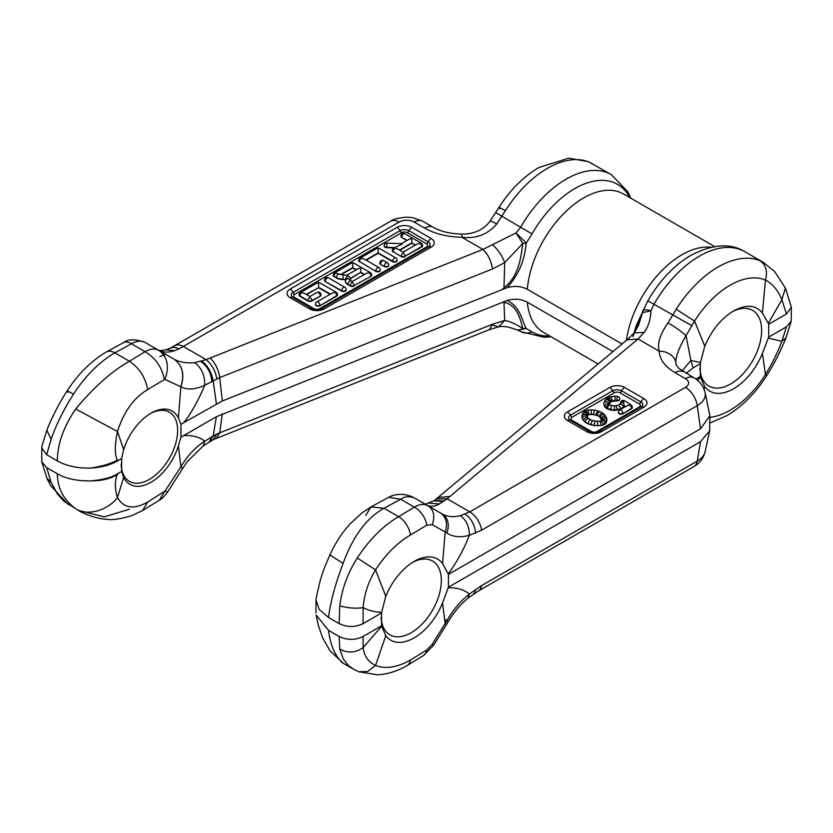 <?xml version="1.0" encoding="UTF-8"?>
<svg xmlns="http://www.w3.org/2000/svg" width="833" height="833" viewBox="0 0 833 833"><rect width="100%" height="100%" fill="white"/><g stroke="black" fill="none" stroke-linecap="round" stroke-linejoin="round"><path stroke-width="1.25" d="M700.511 428.828L697.263 405.681A27.427 15.837 0 0 0 705.082 392.51L709.893 415.74L700.511 428.828L448.435 574.364L442.552 563.556A46.825 27.031 -60 0 0 414.168 561.411A46.825 27.031 -60 0 0 385.794 596.324L375.558 569.876A76.553 44.201 -60 0 1 410.461 534.994A17.014 9.819 -120 0 0 398.622 516.679A90.61 52.312 120 0 0 357.305 557.964C347.736 572.958 341.894 588.9 339.791 605.81C347.663 608.111 355.441 608.725 363.136 607.653C368.727 610.527 374.881 612.088 381.597 612.37L381.524 625.854L363.053 636.516C355.306 640.296 347.33 640.275 339.125 636.443L328.483 630.3L316.134 615.025L318.321 625.312L322.527 637.672L330.035 650.812L343.123 663.141C335.407 656.82 330.534 645.877 328.483 630.3M381.524 612.994L363.053 623.657C355.056 627.426 347.08 627.405 339.125 623.584L328.483 617.44L319.237 609.464L315.978 600.052L316.186 597.615M695.94 379.088L700.303 376.568L700.303 363.709L693.129 367.853L686.194 373.34M709.893 415.74L709.633 430.911L700.511 441.688L448.435 587.223L448.435 574.364M612.973 351.609L527.32 302.16C521.135 299.349 515.898 298.068 506.974 300.546L216.382 416.698L180.959 437.179L178.397 445.832L180.886 466.876L164.996 491.054L147.712 502.07C133.738 509.806 123.669 508.297 117.495 497.551C114.715 488.856 114.652 481.182 117.307 474.539L117.484 473.79C111.986 477.444 103.073 479.808 90.735 480.891C76.969 481.047 65.828 478.663 57.321 473.748L46.679 467.605L41.765 461.763L41.785 446.54L46.794 430.359C51.927 417.291 58.654 404.192 66.984 391.052C78.031 374.017 91.151 361.001 106.332 351.995L123.555 342.571C128.147 338.979 135.3 338.916 145.015 342.405L173.899 359.075C179.147 362.126 186.071 363.323 194.683 362.688L206.115 359.637L482.911 249.431L516.033 232.928L520.583 227.347A90.61 52.312 -60 0 1 566.096 179.168A90.61 52.312 -60 0 1 611.401 174.68L589.347 162.206A90.61 52.312 120 0 0 547.375 168.36A90.61 52.312 120 0 0 505.402 210.676L496.687 224.077C487.544 234.562 475.914 238.946 461.805 237.249L482.911 249.431C488.013 254.273 491.199 260.791 492.48 268.986L219.725 377.62L204.762 385.21C199.889 397.112 191.34 413.657 183.624 422.748L180.959 424.32L180.959 437.179M622.064 343.998L527.32 289.29C521.166 286.146 514.378 285.604 506.974 287.687L222.328 400.975L183.624 422.748M446.509 624.344L445.186 623.615L442.552 602.957A46.825 27.031 -60 0 1 414.168 637.87A46.825 27.031 -60 0 1 385.794 635.725L375.558 665.432A76.553 44.201 120 0 0 410.461 660.007L426.788 649.979L432.171 644.367L446.78 620.835C452.933 610.006 460.472 601.072 469.396 594.033C464.085 589.629 457.025 587.536 448.206 587.754L448.435 587.223M381.524 625.854L385.794 635.725M354.192 669.617L348.319 665.421L343.373 659.122L339.791 649.084C347.663 653.405 355.441 652.926 363.136 647.637L381.597 626.218M363.053 636.516L363.136 647.637C364.156 656.112 368.301 662.037 375.558 665.432L367.728 671.533L358.888 671.804M442.552 602.957L448.206 587.754M385.794 596.324L381.597 612.37M363.053 623.657L363.136 607.653C364.156 594.377 368.301 581.788 375.558 569.876L357.305 557.975M442.552 563.556L445.186 531.943L446.78 532.985C452.933 537.025 460.472 537.774 469.396 535.255C463.846 549.395 456.786 562.285 448.206 573.916M410.461 534.994L426.788 525.186L432.171 524.665L445.186 531.943C447.852 523.572 446.29 517.251 440.47 512.982L414.303 497.874C408.982 496.01 404.432 496.458 400.652 499.227L388.667 497.301L370.904 506.953L365.749 515.419M178.397 445.832A42.296 24.417 120 0 1 151.033 482.255A42.296 24.417 120 0 1 123.659 477.434L121.639 471.426L117.484 473.79M121.639 471.426L121.639 458.566L117.484 460.93C110.029 465.137 101.105 467.5 90.724 468.031C77.792 468.469 66.65 466.084 57.321 460.888L46.69 454.745L41.65 447.769M632.32 407.462A2.624 1.52 180 0 1 632.341 407.67A2.624 1.52 180 0 1 631.57 408.743L622.897 413.751A2.624 1.52 180 0 1 620.033 414.084A2.624 1.52 180 0 1 618.419 412.679A2.624 1.52 180 0 1 618.44 412.47M604.612 406.681L603.633 403.724L604.612 406.681L606.185 408.253L610.204 409.909L614.515 410.461L621.126 409.118L624.479 406.535L625.052 406.91M619.71 399.184A2.624 1.52 180 0 1 619.742 399.392A2.624 1.52 180 0 1 616.67 400.892L615.16 400.309L611.484 401.058L609.11 403.672M609.204 403.911L611.484 401.485L616.67 400.892M582.329 418.864L581.861 416.354L582.329 418.864L585.214 422.258L588.129 423.945L594.002 425.601L601.311 425.538L605.143 424.007L606.382 422.612L606.955 420.051L606.382 422.185L603.717 424.403L601.051 420.769M361.335 258.292A2.624 1.52 120 0 0 359.471 261.51L375.808 271.371L359.471 261.51A2.624 1.52 180 0 1 358.711 260.437A2.624 2.624 0 0 1 360.023 258.168A2.624 1.52 60 0 1 361.335 258.292L363.959 258.928L378.973 267.601A2.624 1.52 -60 0 0 377.661 267.726A2.624 1.52 -60 0 0 375.808 270.944A2.624 1.52 180 0 0 378.671 271.266A2.624 1.52 180 0 0 380.285 269.871A2.624 2.624 0 0 0 378.973 267.601M359.471 261.937A2.624 1.52 180 0 1 358.711 260.864A2.624 1.52 180 0 1 358.731 260.656M397.081 260.375A2.624 1.52 180 0 1 397.102 260.594A2.624 1.52 180 0 1 395.477 261.989A2.624 1.52 180 0 1 392.624 261.666L378.14 253.305L366.187 260.208M380.264 270.079A2.624 1.52 180 0 1 380.285 270.298A2.624 1.52 180 0 1 378.671 271.704A2.624 1.52 180 0 1 375.808 271.371M388.667 265.227A2.624 1.52 180 0 1 388.699 265.446A2.624 1.52 180 0 1 387.074 266.841A2.624 1.52 180 0 1 384.211 266.518L380.598 264.425A2.624 1.52 180 0 1 379.827 263.353A2.624 1.52 180 0 1 379.848 263.145M320.934 294.903A2.624 1.52 180 0 1 320.965 295.121A2.624 1.52 180 0 1 320.195 296.194L311.781 301.046A2.624 1.52 180 0 1 308.075 301.046L299.911 296.329A2.624 1.52 180 0 1 299.141 295.257A2.624 1.52 180 0 1 299.162 295.049M337.511 294.767A2.624 1.52 180 0 1 337.532 294.986A2.624 1.52 180 0 1 336.761 296.059L319.955 305.763A2.624 1.52 180 0 1 317.092 306.086A2.624 1.52 180 0 1 315.468 304.691A2.624 1.52 180 0 1 315.499 304.472M306.617 294.601L318.581 287.697L330.055 294.32M346.153 289.78A2.624 1.52 180 0 1 346.184 289.988A2.624 1.52 180 0 1 344.56 291.394A2.624 1.52 180 0 1 341.697 291.061L325.37 281.637A2.624 1.52 180 0 1 324.599 280.565A2.624 1.52 180 0 1 324.62 280.346M394.051 247.953L386.627 247.682A2.624 1.52 180 0 1 384.169 246.172A2.624 1.52 180 0 1 384.19 245.954M406.921 240.518L401.745 237.53A2.624 1.52 180 0 1 400.985 236.457A2.624 1.52 180 0 1 401.006 236.249M422.539 245.673A2.624 1.52 180 0 1 422.56 245.891A2.624 1.52 180 0 1 421.79 246.964L421.79 246.537A2.624 1.52 -120 0 0 419.936 243.319L417.312 243.944L403.12 252.139L397.58 248.942L394.957 248.317A2.624 1.52 120 0 0 393.103 251.524A2.624 1.52 180 0 1 392.333 250.452L392.333 250.889A2.624 1.52 180 0 1 392.364 250.671M422.56 245.891L422.56 245.464A2.624 1.52 180 0 1 421.79 246.537L404.984 256.241A2.624 1.52 180 0 1 401.267 256.241A2.624 1.52 -60 0 1 403.12 253.024A2.624 1.52 60 0 1 404.984 256.241L421.79 246.964M404.984 256.668A2.624 1.52 180 0 1 401.267 256.668L393.103 251.524L401.267 256.668M393.103 251.951A2.624 1.52 180 0 1 392.333 250.889M371.612 275.077A2.624 1.52 180 0 1 371.643 275.296A2.624 1.52 180 0 1 370.872 276.358L354.056 285.646A2.624 1.52 180 0 1 350.349 285.646A2.624 1.52 -60 0 1 352.203 282.429A2.624 1.52 60 0 1 354.056 285.646L370.872 276.358M354.056 286.073A2.624 1.52 180 0 1 350.349 286.073L348.017 284.292A2.624 1.52 -60 0 1 349.162 281.648A2.624 1.52 -60 0 1 351.182 280.95L347.882 278.305L345.258 280.45L345.258 279.149L347.882 275.494L350.506 278.264L350.506 280.377M336.345 277.983L336.345 277.556A2.624 1.52 -60 0 1 338.208 274.349A2.624 1.52 -60 0 1 339.52 274.213L335.866 272.995A2.624 1.52 120 0 0 334.012 276.212L336.345 277.983A9.423 5.435 0 0 0 343.009 279.576L345.258 279.576L345.258 280.877A9.423 5.435 0 0 0 348.017 284.719L350.349 286.073M334.012 276.639A2.624 1.52 180 0 1 333.242 275.567A2.624 1.52 180 0 1 333.273 275.359M343.113 663.141L353.369 669.17M344.643 664.14L345.185 664.442M339.791 649.084L339.125 636.443M709.893 417.427A76.553 44.201 120 0 0 730 410.284A76.553 44.201 120 0 0 765.465 374.538C772.368 363.25 777.835 352.161 781.885 341.28L768.276 338.104L768.713 337.073L786.446 326.838L791.183 321.226L791.35 307.138L786.446 313.979L768.713 324.214L768.703 337.073M704.041 389.115L704.791 386.783C711.559 394.863 721.159 395.54 733.602 388.813C746.014 381.202 755.614 369.425 762.403 353.494L765.465 374.538L766.527 375.704M768.276 338.104L762.403 353.494M786.446 326.838L781.885 341.28L785.644 338.281M700.303 376.568L700.449 377.276L697.565 380.337M704.791 386.783L700.449 377.276M426.788 649.979A17.014 10.319 57.3 0 1 423.466 655.54L407.129 665.494A17.014 9.819 60 0 0 410.461 660.007M432.171 644.367A17.014 0.646 33.1 0 0 433.764 645.065L423.497 655.519M700.511 441.688L697.263 461.076L481.62 585.578L469.396 594.033L468.084 597.948M123.659 477.434L117.495 497.551C107.717 510.723 86.705 516.345 75.688 508.744L78.198 510.296L104.219 516.876L129.427 509.234M90.724 480.891C101.699 480.87 110.56 478.756 117.307 474.539L118.911 472.967M164.434 491.637L159.374 500.216L142.558 510.535L131.51 515.742C119.921 519.126 111.57 520.302 106.478 519.261C97.117 519.063 82.582 513.326 78.198 510.296L63.87 501.195L57.539 494.094L51.125 482.432L46.679 467.605M57.321 473.748C57.477 488.232 63.6 499.894 75.688 508.744M51.125 482.432L47.231 478.506M502.309 302.337L503.975 302.389L504.715 320.466L492.48 324.245L216.861 433.962L204.762 441.146C199.462 436.95 192.423 435.107 183.624 435.607M203.356 445.77L204.762 441.146C195.286 447.269 187.331 455.849 180.886 466.876L182.937 468.073L187.394 461.503L203.346 445.77L213.331 439.605L489.242 329.712L498.717 326.775L492.595 325.172M504.319 301.515L503.975 302.389C518.116 304.92 520.708 321.371 522.78 328.556C515.648 323.891 509.629 321.194 504.715 320.466L498.717 326.775C503.965 326.182 506.818 326.203 516.908 329.878L517.47 330.097M159.374 500.216L159.374 500.216C161.623 499.092 164.33 496.395 167.506 492.126L182.937 468.073M549.697 336.001A85.278 49.241 -60 0 1 532.006 331.94L526.164 328.41L522.78 328.556C520.084 330.378 517.845 330.659 516.033 329.379M492.48 324.245L489.242 329.712M216.861 433.962L213.352 439.595M216.382 416.698L213.186 435.805L210.145 441.271M180.782 467.053L182.844 468.219M164.996 491.054L167.506 492.126M526.164 328.41C522.26 321.788 520.615 306.367 506.974 300.546M520.458 331.43L517.48 330.097L526.3 328.504M434.149 500.675L627.041 339.833L638.026 338.989L644.253 332.409C648.407 326.474 650.625 319.278 650.927 310.813L653.926 304.337A90.61 52.312 -60 0 1 699.439 256.147A90.61 52.312 -60 0 1 744.744 251.66L763.507 262.499L774.617 271.516L785.467 288.187L791.35 307.138M194.683 362.688C201.492 367.697 204.856 375.204 204.762 385.21C195.286 389.657 187.321 390.167 180.886 386.751L178.397 417.999A42.296 24.417 120 0 0 151.033 413.178A42.296 24.417 120 0 0 151.033 413.189A42.296 24.417 120 0 0 123.659 449.601L117.495 431.515C114.704 445.155 114.642 454.683 117.307 460.108L117.484 460.93M147.712 389.532C133.738 397.903 123.669 411.898 117.495 431.515L75.688 408.993C94.16 386.856 112.07 370.945 129.427 361.262C139.173 367.769 145.275 377.193 147.712 389.532L164.434 379.525C161.914 367.186 155.469 357.898 145.077 351.672C150.325 348.725 154.876 348.277 158.728 350.318C167.506 356.68 169.599 366.395 164.996 379.473L164.434 379.525M90.724 468.031C101.616 466.459 110.477 463.825 117.307 460.108L118.911 460.108M121.639 458.566L123.659 449.601M57.321 460.888C57.498 444.031 63.62 426.735 75.688 408.993M106.364 351.984A17.014 9.819 60 0 1 114.839 352.838A90.61 52.312 120 0 0 73.523 394.134C63.943 409.107 56.477 424.112 51.125 439.147L46.679 454.745M51.125 439.147L46.96 430.484M73.523 394.134C67.619 390.802 65.807 390.208 68.087 392.364M592.659 163.851L589.347 162.206M173.899 359.075C182.562 365.25 184.895 374.475 180.886 386.751L164.996 379.473M178.397 417.999L180.959 424.32M502.309 289.478L503.975 287.854L504.715 262.614C501.987 255.46 497.947 249.536 492.595 244.85M504.319 288.655L503.975 287.854C518.116 276.566 520.708 260.24 522.78 243.444L504.715 262.614L492.48 268.986M145.015 342.405C141.329 340.405 136.789 340.864 131.406 343.779L145.077 351.672L129.427 361.262L114.839 352.838L131.406 343.779A17.014 9.298 62.5 0 0 123.576 342.561M174.649 350.672C168.256 352.817 162.622 352.505 157.749 349.756C157.906 349.017 156.635 351.776 166.413 349.673L170.39 348.1A17.014 11.152 65.4 0 1 178.939 348.933L174.649 350.672L166.444 349.839M414.209 222.067A17.014 9.819 120 0 1 422.685 221.203L433.077 227.201A17.014 9.819 120 0 0 424.58 228.044L414.209 222.067A10.683 6.164 0 0 0 399.111 222.067L178.939 348.933M500.071 208.75C497.728 206.688 499.508 207.334 505.402 210.676M588.108 161.592L568.647 158.187L538.868 167.516C523.374 176.711 510.056 190.039 498.915 207.511L490.033 221.182C483.702 229.752 474.352 234.073 461.992 234.125L461.805 237.249C447.352 236.947 434.941 233.886 424.58 228.044M490.054 221.172A17.014 2.051 36.8 0 1 496.687 224.077M495.77 212.613L532.006 233.917L526.164 243.267C524.634 260.771 518.241 275.577 506.974 287.687M526.164 243.267L522.78 243.444L516.033 232.928L526.3 243.038M216.861 379.015C215.435 370.768 211.853 364.313 206.115 359.637L183.468 346.559A17.014 9.819 60 0 0 174.992 345.705M216.382 403.838L213.186 381.035C211.665 372.518 207.917 365.895 201.94 361.168M180.782 386.699C184.811 374.423 182.489 365.208 173.816 359.033L158.728 350.318M339.791 605.81L339.125 623.584M343.113 563.389C352.963 536.306 366.603 517.928 384.034 508.255L370.904 506.953L361.761 513.097L349.891 524.082C341.894 532.943 335.23 543.22 329.899 554.945L343.123 563.389C335.397 583.683 330.514 601.697 328.483 617.44M763.476 262.478L760.133 260.812A90.61 52.312 120 0 0 718.161 266.956A90.61 52.312 120 0 0 676.188 309.272L667.962 322.965C660.121 334.2 657.175 343.592 659.132 351.172L638.026 338.989L447.134 498.79L439.366 503.955C434.524 506.776 430.12 507.026 426.142 504.715M768.713 324.214L768.276 323.35L781.885 299.745L785.352 288.322M700.303 363.709L700.449 362.49L690.869 360.47L686.038 335.678L694.545 321.028A76.553 44.201 -60 0 1 730 285.271A76.553 44.201 -60 0 1 765.465 280.075L762.403 312.958C755.646 304.868 746.045 304.18 733.602 310.896L733.592 310.907C721.191 318.508 711.59 330.274 704.791 346.195L694.545 321.028L676.188 309.272M760.133 260.812C766.027 265.123 767.807 271.548 765.465 280.075C772.368 283.522 777.835 290.082 781.885 299.745L786.446 313.979M762.403 312.958L768.276 323.35M634.694 332.471L642.535 312.583L638.474 325.536L634.33 332.877L644.253 332.409M700.449 362.49L704.791 346.195M682.175 370.966L690.869 360.47L693.129 367.853M705.082 392.51C702.708 383.44 696.784 379.338 693.92 377.797L678.666 368.238L676.177 364.781L675.709 361.772C676.261 355.045 679.707 346.351 686.038 335.678A17.014 2.572 -145.7 0 0 667.962 322.965M432.171 524.665A17.014 13.213 -60 0 0 428.016 505.787C424.07 503.653 419.509 504.09 414.324 507.12L400.652 499.227L384.034 508.255L398.622 516.679L414.324 507.12A17.014 10.319 -122.7 0 1 426.788 525.186M683.529 371.799A17.014 9.819 120 0 0 675.063 372.663L685.424 378.64A10.683 6.164 180 0 1 685.424 387.366L469.781 511.868L460.441 515.679C453.298 517.387 447.206 516.814 442.156 513.951L428.016 505.787M685.424 387.366A17.014 9.819 -120 0 1 697.263 405.681L481.62 530.173L469.396 535.255C469.312 526.612 466.334 520.084 460.441 515.679M675.709 361.772A17.014 13.89 178.1 0 0 659.132 351.172C659.642 359.512 664.953 366.676 675.063 372.663M691.9 325.734L647.855 300.807L636.214 325.62L633.861 333.377M642.816 310.615L642.535 312.583L650.927 310.813C646.658 309.678 643.992 309.532 642.93 310.376M632.934 336.647L634.33 332.877L627.041 339.833M436.898 498.946L447.134 498.79L469.781 511.868A17.014 9.819 -120 0 1 481.62 530.173M425.059 504.288L434.545 500.456L444.145 501.008M429.005 503.142L439.366 503.955M351.182 280.95L352.203 281.544L366.395 273.349L369.019 272.724A2.624 1.52 60 0 1 370.872 275.931A2.624 1.52 180 0 0 371.643 274.859A2.624 2.624 0 0 0 370.331 272.589L353.994 263.155A2.624 1.52 120 0 0 352.682 263.29A2.624 1.52 -120 0 0 351.37 263.155A2.624 2.624 0 0 1 353.994 263.155M352.203 281.544L352.203 282.429M347.882 275.494L339.52 274.213M364.531 274.421L360.845 272.287L360.845 268.007L358.221 268.632L346.955 275.14M350.506 278.264L360.845 272.287L350.506 278.691M364.167 274.63L360.845 272.724M355.993 269.913L352.682 268.007L352.682 263.29M345.258 279.576L343.009 279.149L343.009 275.015M345.258 280.877L345.258 280.45A9.423 5.435 180 0 0 348.017 284.292L348.017 284.719M352.682 268.007L340.968 274.775M394.748 247.547L386.627 247.255L386.887 243.121L401.568 243.653L402.162 244.152L393.645 248.182A2.624 1.52 60 0 1 394.957 248.317M415.459 245.017L411.773 242.892L411.773 238.602L409.149 239.238L401.267 243.777M403.12 253.024L403.12 252.139M399.434 250.015L411.773 242.892L415.084 245.235M399.809 250.223L411.773 243.319M378.14 253.305L378.14 248.588A2.624 1.52 -120 0 0 376.828 248.463A2.624 2.624 0 0 1 379.452 248.463A2.624 1.52 120 0 0 378.14 248.588M318.581 287.697L306.242 294.393M320.195 296.194L311.781 300.619A2.624 1.52 -120 0 0 309.928 297.402L309.928 296.517L304.389 293.32L301.765 292.685A2.624 1.52 -60 0 0 299.911 295.902L299.911 296.329M301.765 292.685A2.624 1.52 60 0 0 300.453 292.56L317.258 282.856A2.624 1.52 60 0 1 318.581 282.981L318.581 287.27L330.43 294.111M315.468 304.691L315.468 304.264A2.624 1.52 180 0 0 317.092 305.659A2.624 1.52 180 0 0 319.955 305.336A2.624 1.52 -120 0 0 318.091 302.119A2.624 1.52 -120 0 0 316.779 301.983L332.284 293.039L334.908 292.414A2.624 1.52 -60 0 1 336.22 292.279A2.624 2.624 0 0 1 337.532 294.559A2.624 1.52 180 0 1 336.761 295.621L319.955 305.763M601.572 420.071L599.427 416.448C599.979 414.105 601.166 413.064 602.998 413.335L603.217 413.501M599.427 416.875L597.448 415.303C597.813 413.033 598.698 411.825 600.104 411.679L600.218 411.731M597.448 415.729L595.834 414.751L597.73 410.867M595.834 415.188L593.45 414.605L594.533 410.096M593.45 414.605L591.274 414.449L591.222 409.857M591.274 414.449L589.15 414.636L587.859 410.159M589.15 414.636L588.223 414.917L585.557 410.846M584.016 411.814L584.308 411.575C586.193 411.273 587.411 412.293 587.973 414.636L587.192 416.302M582.444 414.22L582.84 413.137C585.058 412.023 586.609 412.699 587.494 415.167L587.244 416.542M581.861 416.354L581.923 415.886C583.704 413.699 585.443 413.741 587.119 416.011L587.327 416.948M583.735 420.811L582.329 418.437C583.308 415.917 584.912 415.323 587.13 416.667L588.088 417.989M585.214 422.258L583.735 420.384C584.506 417.906 585.922 417.083 587.994 417.906L588.15 418.083M588.129 423.945L585.214 421.831C585.755 419.488 586.942 418.447 588.775 418.718L588.993 418.884M590.628 424.788L588.129 423.518C588.494 421.238 589.379 420.03 590.774 419.884L590.899 419.936M594.002 425.601L590.628 424.361L592.523 420.478L595.168 421.113M597.615 425.871L594.002 425.174L595.085 421.092L597.625 421.29M601.311 425.538L597.615 425.444L597.563 421.279M603.717 424.83L601.311 425.111L600.01 421.061L597.49 421.29M601.249 420.686L601.478 420.519C603.363 420.217 604.581 421.238 605.143 423.581L605.143 424.007M601.311 420.613L601.728 420.155C603.935 419.03 605.487 419.707 606.382 422.185L606.382 422.612M601.655 420.009L601.718 419.551C603.498 417.364 605.237 417.395 606.913 419.676L606.955 420.051M601.374 419.186L601.374 418.76C602.363 416.229 603.967 415.646 606.185 416.989L606.913 419.655M600.385 417.802L600.385 417.375C601.145 414.896 602.571 414.074 604.643 414.896L606.153 416.948M588.223 414.917L591.274 414.022L597.448 415.303L600.385 417.375L601.624 419.884M587.973 415.063L587.494 415.594M609.746 402.797L609.746 402.37C608.892 399.871 607.382 399.142 605.237 400.163L604.987 400.527M610.318 402.162L610.318 401.725C609.766 399.392 608.548 398.372 606.663 398.663L606.393 398.892M611.484 401.485L608.808 397.435M612.599 401.152L611.047 396.737M615.16 400.735L614.941 396.112M624.479 406.535L623.209 400.84L622.699 402.558L620.512 403.224L619.596 404.401M623.542 407.722L623.542 407.295C622.969 404.973 621.72 403.963 619.794 404.286L618.607 404.973M621.126 409.118L618.544 405.015M617.472 410.075L616.128 405.619L614.4 405.848M614.515 410.461L614.504 405.838M610.204 409.909L611.734 405.484L614.608 405.848M607.486 409.003L607.486 408.576C607.851 406.306 608.725 405.088 610.12 404.942L610.235 404.994M606.185 408.253L606.185 407.826C606.726 405.484 607.923 404.442 609.766 404.713L609.995 404.89M603.633 403.724L603.81 402.974C605.601 401.152 607.299 401.225 608.933 403.182L609.329 404.234M625.396 406.712L624.479 406.108L621.126 408.691L614.515 410.034L607.486 408.576L604.612 406.254C605.424 403.807 606.924 403.057 609.1 404.005L609.891 404.786M618.419 412.679L618.419 412.252A2.624 1.52 180 0 0 620.033 413.657A2.624 1.52 180 0 0 622.897 413.324A2.624 1.52 -120 0 0 621.043 410.107A2.624 1.52 -120 0 0 619.731 409.982L627.176 405.681L629.717 405.098A2.624 1.52 60 0 1 631.57 408.316L622.897 413.751M732.145 311.771A43.691 25.229 -60 0 1 752.595 310.386A43.691 25.229 -60 0 1 752.595 360.835A43.691 25.229 -60 0 1 708.904 386.064A43.691 25.229 -60 0 1 699.907 368.134M121.139 464.158A39.963 23.074 120 0 0 129.396 481.37A39.963 23.074 120 0 0 149.378 479.392A39.963 23.074 120 0 0 175.492 444.176A39.963 23.074 120 0 0 169.359 412.158A39.963 23.074 120 0 0 150.19 413.678M412.658 562.327A42.629 24.615 -60 0 1 432.514 561.015A42.629 24.615 -60 0 1 432.514 610.235A42.629 24.615 -60 0 1 389.896 634.85A42.629 24.615 -60 0 1 381.118 617.409M614.421 392.749L572.104 417.187A3.894 2.249 0 0 0 572.104 420.363L591.409 431.504A3.894 2.249 0 0 0 596.917 431.504L639.234 407.077A3.894 2.249 0 0 0 639.234 403.901L619.929 392.749A3.894 2.249 0 0 0 614.421 392.749A3.155 1.822 -120 0 1 612.692 390.802A5.352 3.093 -120 0 0 609.756 387.48A10.496 6.06 180 0 1 624.604 387.48L643.909 398.632A10.496 6.06 180 0 1 643.909 407.202L601.582 431.629A10.496 6.06 180 0 1 586.734 431.629L567.44 420.488A10.496 6.06 180 0 1 567.44 411.919L609.756 387.48M294.809 294.382A3.894 2.249 0 0 0 294.809 297.558L314.114 308.699A3.894 2.249 0 0 0 319.622 308.699L426.527 246.984A3.894 2.249 0 0 0 426.527 243.798L407.222 232.657A3.894 2.249 0 0 0 401.725 232.657L294.809 294.382A3.155 1.822 -120 0 1 293.081 292.425L399.986 230.71A6.341 3.665 180 0 1 408.951 230.71L428.256 241.851A6.341 3.665 180 0 1 428.974 246.537A6.341 3.665 180 0 1 428.672 246.766M446.78 620.835L448.258 621.626C453.964 612.068 460.607 604.206 468.198 598.042L478.288 591.066L693.92 466.563A17.014 9.819 60 0 0 697.263 461.076A27.427 15.837 0 0 0 705.082 451.861L709.643 430.911M433.764 645.075L448.258 621.626L444.624 619.325M475.497 589.472A17.014 8.34 55.3 0 1 473.29 594.231M481.62 585.578A17.014 9.819 60 0 1 478.257 591.076M142.558 510.535L147.712 502.07M216.455 438.325L219.725 432.848L222.317 413.834M211.894 436.575L209.416 441.719M527.32 302.16A79.958 46.159 120 0 0 543.605 332.482L598.177 363.99M520.583 331.503A17.014 13.89 -59.5 0 0 532.006 331.94M569.959 420.144A6.341 3.665 180 0 1 569.668 419.915A6.341 3.665 180 0 1 570.376 415.23L612.692 390.802A6.341 3.665 180 0 1 621.657 390.802L640.962 401.943A6.341 3.665 180 0 1 641.67 406.629A6.341 3.665 180 0 1 641.379 406.858M640.962 407.118A5.352 3.093 60 0 1 641.223 406.931A5.352 3.093 60 0 1 643.909 407.202M639.234 403.901A3.155 1.822 -60 0 0 640.962 401.943A5.352 3.093 -60 0 1 643.909 398.632M598.646 431.556A5.352 3.093 60 0 1 598.906 431.369A5.352 3.093 60 0 1 601.582 431.629M589.681 431.556A5.352 3.093 120 0 0 589.41 431.369A5.352 3.093 120 0 0 586.734 431.629M570.376 420.405A5.352 3.093 120 0 0 570.116 420.217A5.352 3.093 120 0 0 567.44 420.488M572.104 417.187A3.155 1.822 -120 0 1 570.376 415.23A5.352 3.093 -120 0 0 567.44 411.919M619.929 392.749A3.155 1.822 -60 0 0 621.657 390.802A5.352 3.093 -60 0 1 624.604 387.48M640.515 407.347A3.155 1.822 60 0 1 639.234 407.077M597.938 431.806A3.155 1.822 60 0 1 596.917 431.504M590.378 431.806A3.155 1.822 120 0 0 591.409 431.504M570.824 420.634A3.155 1.822 120 0 0 572.104 420.363M411.898 227.388L431.202 238.53A10.496 6.06 180 0 1 431.202 247.109L324.287 308.824A10.496 6.06 180 0 1 309.439 308.824L290.144 297.683A10.496 6.06 180 0 1 290.144 289.113L397.049 227.388A10.496 6.06 180 0 1 411.898 227.388A5.352 3.093 120 0 0 408.951 230.71A3.155 1.822 -60 0 1 407.222 232.657M397.049 227.388A5.352 3.093 60 0 1 399.986 230.71A3.155 1.822 -120 0 0 401.725 232.657M290.144 289.113A5.352 3.093 60 0 1 293.081 292.425A6.341 3.665 180 0 0 292.373 297.11A6.341 3.665 180 0 0 292.664 297.339M290.144 297.683A5.352 3.093 -60 0 1 292.82 297.423L292.373 297.11M309.439 308.824A5.352 3.093 -60 0 1 312.125 308.564L292.82 297.423M324.287 308.824A5.352 3.093 -120 0 0 321.611 308.564C318.445 309.918 315.28 309.918 312.125 308.564M431.202 247.109A5.352 3.093 -120 0 0 428.526 246.839L321.611 308.564M431.202 238.53A5.352 3.093 120 0 0 428.256 241.851A3.155 1.822 -60 0 1 426.527 243.798M427.808 247.255A3.155 1.822 60 0 1 426.527 246.984M320.643 309.001A3.155 1.822 60 0 1 319.622 308.699M313.083 309.001A3.155 1.822 120 0 0 314.114 308.699M293.528 297.829A3.155 1.822 120 0 0 294.809 297.558M527.32 289.301A79.958 46.159 -60 0 1 583.579 197.962A79.958 46.159 -60 0 1 623.563 194.006L714.62 246.578M629.654 197.525A85.278 49.241 120 0 0 574.843 188.56A85.278 49.241 120 0 0 532.006 233.917M210.135 358.034C215.247 362.886 218.444 369.415 219.725 377.62L222.317 400.975M159.905 356.576L165.621 354.317M170.39 348.1L390.604 221.224A17.014 9.819 60 0 1 399.111 222.067M211.894 381.733C211.041 372.83 207.365 366.093 200.857 361.522M626.333 340.426A79.958 46.159 -60 0 1 681.956 254.752A79.958 46.159 -60 0 1 711.018 247.266M446.78 532.985A17.014 13.713 -60 0 0 442.156 513.951L440.47 512.982M475.497 533.214A17.014 10.735 -112.5 0 0 465.116 514.159M693.899 377.786A17.014 9.819 120 0 0 685.424 378.64M438.856 497.363L449.914 496.468M433.899 500.8L443.333 501.508M690.692 255.45A85.278 49.241 120 0 0 687.058 257.678A85.278 49.241 120 0 0 647.855 300.807M369.019 272.724A2.624 1.52 -60 0 1 370.331 272.589M343.009 279.576L343.009 279.149A9.423 5.435 180 0 1 336.345 277.556L334.012 276.212A2.624 1.52 180 0 1 333.242 275.14A2.624 2.624 0 0 1 334.554 272.87A2.624 1.52 60 0 1 335.866 272.995M356.368 269.705L352.682 267.58L340.468 274.63M386.627 247.682L386.627 247.255A2.624 1.52 180 0 1 384.169 245.745A2.624 2.624 0 0 1 386.887 243.121M403.609 233.886A2.624 1.52 120 0 0 401.745 237.103A2.624 1.52 180 0 1 400.985 236.031A2.624 2.624 0 0 1 404.921 233.761A2.624 1.52 120 0 0 403.609 233.886M422.56 245.464A2.624 2.624 0 0 0 421.248 243.194A2.624 1.52 120 0 0 419.936 243.319M407.295 240.3L401.745 237.53M387.387 262.739A2.624 1.52 120 0 0 386.075 262.874A2.624 1.52 120 0 0 384.211 266.091A2.624 1.52 180 0 0 387.074 266.414A2.624 1.52 180 0 0 388.699 265.019A2.624 2.624 0 0 0 387.387 262.739L383.763 260.656A2.624 1.52 120 0 0 382.451 260.781A2.624 1.52 120 0 0 380.598 263.999A2.624 1.52 180 0 1 379.827 262.926L379.827 263.353M384.211 266.518L380.598 264.425M346.184 289.988L346.184 289.561A2.624 2.624 0 0 0 344.872 287.291L328.535 277.858A2.624 1.52 120 0 0 327.223 277.993A2.624 1.52 120 0 0 325.37 281.2A2.624 1.52 180 0 1 324.599 280.127L324.599 280.565M344.872 287.291A2.624 1.52 120 0 0 343.56 287.416A2.624 1.52 120 0 0 341.697 290.634L325.37 281.637M346.184 289.561A2.624 1.52 180 0 1 344.56 290.967A2.624 1.52 180 0 1 341.697 290.634L341.697 291.061M379.452 248.463L395.79 257.886A2.624 2.624 0 0 1 397.102 260.167A2.624 1.52 180 0 1 395.477 261.562A2.624 1.52 180 0 1 392.624 261.239L378.14 252.878L365.812 260M395.79 257.886A2.624 1.52 120 0 0 394.478 258.022A2.624 1.52 120 0 0 392.624 261.239L392.624 261.666M308.075 301.046L308.075 300.619A2.624 1.52 180 0 0 311.781 300.619L311.781 301.046M309.928 297.402A2.624 1.52 -60 0 0 308.075 300.619L299.911 295.902A2.624 1.52 180 0 1 299.141 294.83L299.141 295.257M336.761 296.059L336.761 295.621A2.624 1.52 -120 0 0 334.908 292.414M320.965 295.121L320.965 294.695A2.624 1.52 180 0 1 320.195 295.767A2.624 1.52 -120 0 0 318.331 292.55A2.624 1.52 -120 0 0 317.019 292.425L309.928 296.517M317.258 282.856A2.624 2.624 0 0 1 319.893 282.856A2.624 1.52 120 0 0 318.581 282.981M622.699 402.558L623.761 401.204M631.57 408.743L631.57 408.316A2.624 1.52 180 0 0 632.341 407.243A2.624 2.624 0 0 0 631.154 405.046A2.624 1.604 123.2 0 0 629.717 405.098M619.742 399.392L619.742 398.965A2.624 1.52 180 0 1 616.67 400.454L617.368 396.352L615.046 396.123M631.154 405.046L624.646 400.788A2.624 1.604 -56.8 0 0 623.209 400.84A2.624 2.114 -163.4 0 0 620.7 402.235L620.325 403.464M315.978 612.911L315.978 600.052M353.463 669.211L358.784 671.783L377.432 674.813C387.512 674.272 397.403 671.169 407.129 665.494M344.643 664.12L341.041 661.798M709.893 422.977L726.668 415.771C742.161 406.577 755.479 393.238 766.62 375.766C773.378 365.375 779.782 352.9 785.821 338.333L791.215 321.236M705.082 451.861C702.656 461.045 696.659 465.085 693.92 466.563M41.765 461.763L47.096 478.663L50.73 485.754L68.244 504.506M520.792 331.617L544.293 337.323L550.915 336.699M641.67 406.629L598.906 431.369C595.741 432.712 592.575 432.712 589.41 431.369L569.668 419.915M630.862 198.223L627.905 191.829L611.401 174.68M422.716 221.224L412.72 217.663L406.65 217.142C397.737 218.027 392.385 219.391 390.604 221.224M461.992 234.125C450.07 233.74 440.428 231.428 433.077 227.201M316.165 597.802L320.257 580.445C322.017 575.103 322.225 572.344 329.899 554.945M687.058 257.678L690.932 255.304C712.569 244.121 730.51 242.903 744.744 251.66M388.667 497.301C390.136 496.364 400.975 490.856 414.303 497.874M334.554 272.87L351.37 263.155M393.645 248.182A2.624 2.624 0 0 0 392.333 250.452M421.248 243.194L404.921 233.761M383.763 260.656A2.624 2.624 0 0 0 379.827 262.926M328.535 277.858A2.624 2.624 0 0 0 324.599 280.127M360.023 258.168L376.828 248.463M320.965 294.695A2.624 2.624 0 0 0 317.019 292.425M300.453 292.56A2.624 2.624 0 0 0 299.141 294.83M316.779 301.983A2.624 2.624 0 0 0 315.468 304.264M319.893 282.856L336.22 292.279M600.26 411.752L602.946 413.303M597.792 410.888L600.041 411.658M594.616 410.117L597.698 410.856M591.284 409.857L594.47 410.096M587.931 410.148L591.149 409.857M585.766 410.773L587.754 410.19M584.36 411.544L585.495 410.888M582.881 413.095L583.975 411.856M581.934 415.865L582.496 413.793M588.9 418.78L587.994 417.906M590.836 419.905L588.775 418.718M592.586 420.498L590.774 419.884M601.187 420.707L599.906 421.082M601.718 419.551L601.478 420.426M603.248 413.532L604.623 414.876M619.742 398.965A2.624 2.624 0 0 0 617.368 396.352M614.827 396.133L611.099 396.727M610.974 396.758L609.006 397.351M608.746 397.466L606.726 398.632M606.351 398.934L605.258 400.132M604.977 400.548L603.842 402.912M610.12 404.942L611.849 405.515M616.066 405.64L618.68 404.953M619.731 409.982A2.624 2.624 0 0 0 618.419 412.252M624.646 400.788A2.624 2.624 0 0 0 620.7 402.235"/></g></svg>

